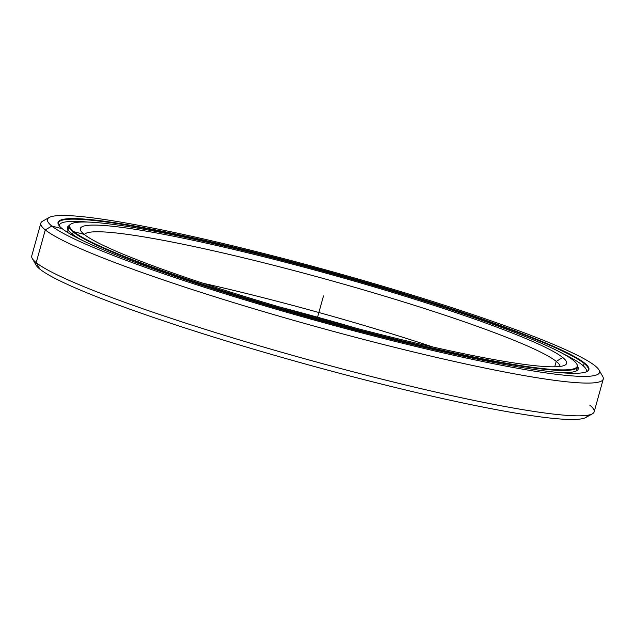 <?xml version="1.0" encoding="UTF-8"?>
<svg xmlns="http://www.w3.org/2000/svg" width="635" height="635" viewBox="0 0 635 635"><rect width="100%" height="100%" fill="white"/><g stroke="black" fill="none" stroke-linecap="round" stroke-linejoin="round"><path stroke-width="0.95" d="M71.342 223.822A263.311 23.638 -164.5 0 1 315.254 269.184A263.311 23.638 -164.5 0 1 573.191 360.22A263.311 23.638 15.5 0 0 278.059 259.342A263.311 23.638 15.5 0 0 73.755 231.688L73.208 232.005L73.755 231.688A263.311 23.638 -164.5 0 1 71.342 223.822L70.787 224.123A263.763 23.678 15.5 0 0 73.208 232.005L72.565 234.323L73.208 232.005A263.763 23.678 -164.5 0 1 69.183 225.893A263.763 23.678 -164.5 0 1 71.072 223.972M84.185 234.371A252.317 22.646 15.5 0 0 331.351 321.596A252.317 22.646 15.5 0 0 565.079 365.069A252.317 22.646 15.5 0 0 562.761 357.529L556.22 361.386A246.928 22.162 -164.5 0 1 560.054 366.443A246.928 22.162 15.5 0 0 556.22 361.386L554.72 366.808L556.22 361.386A246.928 22.162 15.5 0 0 307.165 274.082A246.928 22.162 15.5 0 0 84.376 234.521A246.928 22.162 -164.5 0 1 307.165 274.082A246.928 22.162 -164.5 0 1 556.22 361.386L562.761 357.529A252.317 22.646 15.5 0 0 293.719 264.454A252.317 22.646 15.5 0 0 80.78 230.767A252.317 22.646 15.5 0 0 84.185 234.371A252.317 22.646 -164.5 0 1 279.956 260.874A252.317 22.646 -164.5 0 1 562.761 357.529A252.317 22.646 -164.5 0 1 366.998 331.033A252.317 22.646 -164.5 0 1 84.185 234.371L73.755 231.688A263.311 23.638 15.5 0 0 368.895 332.557A263.311 23.638 15.5 0 0 573.191 360.22A263.311 23.638 -164.5 0 1 576.747 363.982A263.311 23.638 -164.5 0 1 354.52 328.819A263.311 23.638 -164.5 0 1 73.755 231.688L73.208 232.005A263.763 23.678 15.5 0 0 354.457 329.311A263.763 23.678 15.5 0 0 577.064 364.53L576.747 363.982M356.291 328.255A252.317 22.646 15.5 0 0 278.709 306.737A252.317 22.646 -164.5 0 1 356.291 328.255M433.229 347.091A246.928 22.162 15.5 0 0 203.057 283.258A246.928 22.162 -164.5 0 1 433.229 347.091M576.89 364.252A263.763 23.678 -164.5 0 1 577.525 366.871A263.763 23.678 -164.5 0 1 343.043 326.279A263.763 23.678 -164.5 0 1 73.208 232.005L72.565 234.323M49.197 217.487L42.608 221.178A291.822 26.194 15.5 0 0 45.283 229.902L36.203 262.644L39.878 269.129L36.203 262.644A291.822 26.194 -164.5 0 1 32.266 258.477L36.012 265.041A286.433 25.71 15.5 0 0 39.878 269.129A286.433 25.71 15.5 0 0 320.469 368.157A286.433 25.71 15.5 0 0 585.803 417.505L592.391 413.814A291.822 26.194 -164.5 0 1 322.072 363.53A291.822 26.194 -164.5 0 1 36.203 262.644L45.283 229.902A291.822 26.194 -164.5 0 1 40.83 223.139L31.75 255.881A291.822 26.194 15.5 0 0 36.203 262.644A291.822 26.194 15.5 0 0 334.74 366.951A291.822 26.194 15.5 0 0 594.169 411.853L603.25 379.111A291.822 26.194 -164.5 0 1 343.821 334.2A291.822 26.194 -164.5 0 1 45.283 229.902L51.832 226.044A286.433 25.71 -164.5 0 1 49.197 217.487A286.433 25.71 -164.5 0 1 314.531 266.835A286.433 25.71 -164.5 0 1 595.122 365.863A286.433 25.71 15.5 0 0 274.066 256.127A286.433 25.71 15.5 0 0 51.832 226.044A286.433 25.71 15.5 0 0 372.88 335.772A286.433 25.71 15.5 0 0 595.122 365.863A286.433 25.71 -164.5 0 1 598.988 369.951A286.433 25.71 -164.5 0 1 357.251 331.708A286.433 25.71 -164.5 0 1 51.832 226.044L45.283 229.902A291.822 26.194 15.5 0 0 356.449 337.55A291.822 26.194 15.5 0 0 602.734 376.515L598.988 369.951M62.262 228.727A275.439 24.725 15.5 0 0 332.073 323.953A275.439 24.725 15.5 0 0 587.216 371.404A275.439 24.725 15.5 0 0 584.692 363.172L584.144 363.498A274.987 24.686 -164.5 0 1 586.931 371.554A274.987 24.686 15.5 0 0 588.343 369.872A274.987 24.686 15.5 0 0 584.144 363.498L583.446 366.006L584.144 363.498A274.987 24.686 15.5 0 0 302.831 265.208A274.987 24.686 15.5 0 0 58.372 222.893A274.987 24.686 15.5 0 0 58.706 225.068A274.987 24.686 -164.5 0 1 292.116 262.366A274.987 24.686 -164.5 0 1 584.144 363.498L584.692 363.172A275.439 24.725 15.5 0 0 290.997 261.564A275.439 24.725 15.5 0 0 58.539 224.79A275.439 24.725 15.5 0 0 62.262 228.727A275.439 24.725 -164.5 0 1 275.963 257.659A275.439 24.725 -164.5 0 1 584.692 363.172A275.439 24.725 -164.5 0 1 370.983 334.248A275.439 24.725 -164.5 0 1 62.262 228.727L51.832 226.044L45.283 229.902L36.203 262.644L39.878 269.129A286.433 25.71 -164.5 0 1 35.623 262.168M589.717 405.09A291.822 26.194 -164.5 0 1 592.391 413.814M587.613 415.25A286.433 25.71 -164.5 0 1 334.748 371.999A286.433 25.71 -164.5 0 1 39.878 269.129M59.261 225.838A273.463 24.543 -164.5 0 1 59.341 225.115A273.463 24.543 -164.5 0 1 88.003 222.067A273.463 24.543 15.5 0 0 59.261 225.838M563.372 353.893A273.463 24.543 -164.5 0 1 582.192 364.934A273.463 24.543 15.5 0 0 563.372 353.893M71.517 233.513A265.017 23.789 15.5 0 0 82.407 240.427A265.017 23.789 -164.5 0 1 71.517 233.513A265.017 23.789 -164.5 0 1 69.366 225.441A265.017 23.789 15.5 0 0 67.469 227.37A265.017 23.789 15.5 0 0 71.517 233.513M558.705 372.515A265.017 23.789 15.5 0 0 578.231 369.014A265.017 23.789 15.5 0 0 577.604 366.387A265.017 23.789 -164.5 0 1 558.705 372.515M586.065 371.927A273.463 24.543 15.5 0 0 582.192 364.934A273.463 24.543 -164.5 0 1 586.367 371.269A273.463 24.543 -164.5 0 1 586.065 371.927M323.477 295.95L317.421 317.778M68.008 230.203L67.421 232.339M69.183 225.893L68.064 229.933M576.405 370.911L577.525 366.871M59.341 225.115L59.174 225.719M586.2 371.88L586.367 371.269"/></g></svg>
